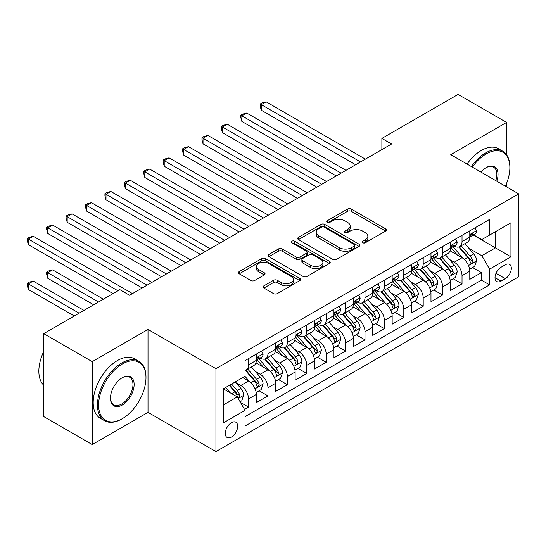 <?xml version="1.0" encoding="UTF-8"?>
<svg xmlns="http://www.w3.org/2000/svg" width="546" height="546" viewBox="0 0 546 546"><rect width="100%" height="100%" fill="white"/><g stroke="black" fill="none" stroke-linecap="round" stroke-linejoin="round"><path stroke-width="0.82" d="M362.715 242.752A1.884 1.092 0 0 0 365.383 242.752L385.626 231.067A2.696 1.556 0 0 0 386.411 229.968A2.696 1.556 0 0 0 385.626 228.863L351.337 209.07A2.696 1.556 0 0 0 347.522 209.07L327.286 220.755A1.884 1.092 0 0 0 326.733 221.526A1.884 1.092 0 0 0 327.286 222.297A1.884 1.092 0 0 0 329.955 222.297L332.569 220.782A8.62 4.975 0 0 1 344.765 220.782L347.618 222.434A8.62 4.975 0 0 1 350.143 225.948A8.62 4.975 0 0 1 347.618 229.47L345.004 230.985A1.884 1.092 0 0 0 344.451 231.75A1.884 1.092 0 0 0 345.004 232.521A1.884 1.092 0 0 0 347.666 232.521L350.286 231.013A8.62 4.975 0 0 1 362.483 231.013L365.335 232.657A8.62 4.975 0 0 1 367.861 236.179A8.62 4.975 0 0 1 365.335 239.701L362.715 241.209A1.884 1.092 0 0 0 362.169 241.98A1.884 1.092 0 0 0 362.715 242.752L362.715 241.209M231.47 437.012A8.784 5.071 120 0 0 237.203 429.272A8.784 5.071 120 0 0 235.858 422.235A8.784 5.071 120 0 0 231.47 422.672A8.784 5.071 120 0 0 225.73 430.412A8.784 5.071 120 0 0 227.075 437.448A8.784 5.071 120 0 0 231.47 437.012M263.895 285.838A2.696 1.556 0 0 0 263.111 286.937A2.696 1.556 0 0 0 263.895 288.035L273.519 293.591A2.696 1.556 0 0 0 277.327 293.591L299.809 280.61A2.696 1.556 0 0 0 300.593 279.511A2.696 1.556 0 0 0 299.809 278.412L265.513 258.613A2.696 1.556 0 0 0 261.705 258.613L239.23 271.594A2.696 1.556 0 0 0 238.438 272.693A2.696 1.556 0 0 0 239.23 273.792L250.846 280.501A2.696 1.556 0 0 0 254.654 280.501L264.278 274.945A2.696 1.556 0 0 0 265.069 273.846A2.696 1.556 0 0 0 264.278 272.747L258.517 269.424A7.207 4.163 0 0 1 256.402 266.482A7.207 4.163 0 0 1 260.851 262.633A7.207 4.163 0 0 1 268.707 263.541L291.277 276.569A7.207 4.163 0 0 1 293.393 279.511A7.207 4.163 0 0 1 288.943 283.354A7.207 4.163 0 0 1 281.088 282.453L277.327 280.282A2.696 1.556 0 0 0 273.519 280.282L263.895 285.838L263.895 288.035M148.014 329.443L92.219 361.657L43.7 333.647L43.7 416.564L92.219 444.574L148.014 412.36L215.943 451.576L215.943 368.659L148.014 329.443L148.014 412.36M506.572 154.716L506.572 122.434L450.771 154.648L518.7 193.864L215.943 368.659M506.572 122.434L458.053 94.424L381.879 138.404L381.879 149.604M43.7 333.647L119.874 289.667L129.579 295.27L391.578 144.001L381.879 138.404M332.76 259.384A2.696 1.556 0 0 0 336.575 259.384L359.05 246.41A2.696 1.556 0 0 0 359.841 245.311A2.696 1.556 0 0 0 359.05 244.205L324.761 224.413A2.696 1.556 0 0 0 320.952 224.413L298.471 237.387A2.696 1.556 0 0 0 297.686 238.486A2.696 1.556 0 0 0 298.471 239.592L332.76 259.384M292.656 243.161A1.884 1.092 0 0 1 294.567 243.427L294.567 241.182L329.429 261.309A2.696 1.556 0 0 1 330.214 262.408A2.696 1.556 0 0 1 329.429 263.513L306.948 276.488A2.696 1.556 0 0 1 303.139 276.488L268.85 256.688L268.85 254.491A2.696 1.556 0 0 0 268.059 255.589A2.696 1.556 0 0 0 268.85 256.688M268.85 254.491L278.467 248.935A2.696 1.556 0 0 1 282.282 248.935L296.185 256.968A2.696 1.556 0 0 0 299.993 256.968L306.381 253.283A2.696 1.556 0 0 0 307.166 252.184A2.696 1.556 0 0 0 306.381 251.085L291.898 242.724A1.884 1.092 0 0 1 291.346 241.953A1.884 1.092 0 0 1 292.513 240.95A1.884 1.092 0 0 1 294.567 241.182M244.519 409.418L248.546 407.098L240.493 402.443M235.913 382.657L240.786 385.469A10.981 6.34 60 0 1 248.546 398.914L256.313 394.43L256.313 402.614L267.956 395.891L259.125 390.793M255.316 371.451L260.189 374.263A10.981 6.34 60 0 1 267.956 387.708L275.716 383.231L275.716 391.407L287.36 384.684L278.528 379.586M274.727 360.244L279.6 363.056A10.981 6.34 60 0 1 287.36 376.508L295.127 372.024L295.127 380.2L306.77 373.478L297.939 368.379M294.13 349.044L299.003 351.856A10.981 6.34 60 0 1 306.77 365.301L314.53 360.817L314.53 369L326.174 362.278L317.349 357.18M313.541 337.837L318.414 340.649A10.981 6.34 60 0 1 326.174 354.095L333.94 349.611L333.94 357.794L345.584 351.071L336.752 345.973M332.951 326.631L337.824 329.443A10.981 6.34 60 0 1 345.584 342.888L353.351 338.411L353.351 346.587L364.994 339.865L356.163 334.766M352.354 315.424L357.227 318.243A10.981 6.34 60 0 1 364.994 331.688L372.754 327.204L372.754 335.38L384.398 328.658L375.566 323.56M371.765 304.224L376.638 307.036A10.981 6.34 60 0 1 384.398 320.482L392.165 315.998L392.165 324.181L403.808 317.458L394.976 312.36M391.168 293.018L396.041 295.83A10.981 6.34 60 0 1 403.808 309.275L411.568 304.791L411.568 312.974L423.211 306.251L414.387 301.153M410.578 281.811L415.451 284.623A10.981 6.34 60 0 1 423.211 298.068L430.978 293.591L430.978 301.767L442.622 295.045L433.79 289.946M429.989 270.604L434.862 273.423A10.981 6.34 60 0 1 442.622 286.868L450.389 282.384L450.389 290.561L462.032 283.838L462.032 275.662A10.981 6.34 -120 0 0 454.265 262.216L449.392 259.405M453.2 278.74L462.032 283.838M256.313 394.43A10.981 6.34 -120 0 0 248.546 380.985L242.724 377.627M275.716 383.231A10.981 6.34 -120 0 0 267.956 369.785L255.951 362.851M295.127 372.024A10.981 6.34 -120 0 0 287.36 358.579L275.361 351.644M314.53 360.817A10.981 6.34 -120 0 0 306.77 347.372L294.765 340.445M333.94 349.611A10.981 6.34 -120 0 0 326.174 336.165L314.175 329.238M353.351 338.411A10.981 6.34 -120 0 0 345.584 324.966L333.586 318.031M372.754 327.204A10.981 6.34 -120 0 0 364.994 313.759L352.989 306.832M392.165 315.998A10.981 6.34 -120 0 0 384.398 302.552L372.399 295.625M411.568 304.791A10.981 6.34 -120 0 0 403.808 291.346L391.803 284.418M430.978 293.591A10.981 6.34 -120 0 0 423.211 280.146L411.213 273.212M450.389 282.384A10.981 6.34 -120 0 0 442.622 268.939L430.623 262.012M505.309 264.79L501.037 267.26A8.511 4.914 120 0 0 495.481 274.754A8.511 4.914 120 0 0 496.785 281.572A8.511 4.914 120 0 0 501.037 281.149L505.309 278.685A8.511 4.914 120 0 0 510.865 271.191A8.511 4.914 120 0 0 509.561 264.373A8.511 4.914 120 0 0 505.309 264.79M215.943 451.576L518.7 276.781L518.7 193.864M223.703 404.743L237.292 396.901L245.052 410.346L245.052 426.03L489.591 284.848L489.591 269.164L481.825 255.719L468.802 248.198M245.052 410.346L223.703 422.672L223.703 388.609L245.052 376.283L245.052 360.592L489.591 219.41L489.591 235.101L510.94 222.775L510.94 256.838L489.591 269.164M260.087 358.067L260.189 358.128A10.981 6.34 60 0 0 265.684 358.674L273.444 354.19A10.981 6.34 -120 0 0 275.716 349.167L275.716 342.888M279.497 346.867L279.6 346.922A10.981 6.34 60 0 0 285.087 347.468L292.854 342.984A10.981 6.34 -120 0 0 295.127 337.96L295.127 331.688M298.908 335.66L299.003 335.722A10.981 6.34 60 0 0 304.497 336.261L312.257 331.784A10.981 6.34 -120 0 0 314.53 326.754L314.53 320.482M318.311 324.454L318.414 324.515A10.981 6.34 60 0 0 323.901 325.061L331.668 320.577A10.981 6.34 -120 0 0 333.94 315.547L333.94 309.275M337.721 313.254L337.824 313.308A10.981 6.34 60 0 0 343.311 313.854L351.071 309.37A10.981 6.34 -120 0 0 353.351 304.347L353.351 298.068M357.125 302.047L357.227 302.102A10.981 6.34 60 0 0 362.721 302.648L370.481 298.164A10.981 6.34 -120 0 0 372.754 293.141L372.754 286.868M376.535 290.841L376.638 290.902A10.981 6.34 60 0 0 382.125 291.441L389.892 286.964A10.981 6.34 -120 0 0 392.165 281.934L392.165 275.662M395.946 279.634L396.041 279.695A10.981 6.34 60 0 0 401.535 280.241L409.295 275.757A10.981 6.34 -120 0 0 411.568 270.734L411.568 264.455M415.349 268.434L415.451 268.489A10.981 6.34 60 0 0 420.939 269.035L428.706 264.551A10.981 6.34 -120 0 0 430.978 259.527L430.978 253.248M434.759 257.227L434.862 257.282A10.981 6.34 60 0 0 440.349 257.828L448.109 253.344A10.981 6.34 -120 0 0 450.389 248.321L450.389 242.049M245.052 416.618L481.435 280.146L481.435 272.638L469.792 279.361L469.792 271.178A10.981 6.34 -120 0 0 462.032 257.732L450.027 250.805M454.163 246.021L454.265 246.082A10.981 6.34 -120 0 0 459.759 246.621A10.981 6.34 -120 0 0 462.032 241.598L462.032 235.326M459.759 246.621L467.519 242.144A10.981 6.34 -120 0 0 469.792 237.114L469.792 230.842M248.546 358.579L248.546 364.851A10.981 6.34 60 0 1 246.273 369.874A10.981 6.34 60 0 1 245.052 370.325M246.273 369.874L254.033 365.397A10.981 6.34 -120 0 0 256.313 360.367L256.313 354.095M267.956 347.372L267.956 353.644A10.981 6.34 60 0 1 265.684 358.674M287.36 336.165L287.36 342.444A10.981 6.34 60 0 1 285.087 347.468M306.77 324.959L306.77 331.238A10.981 6.34 60 0 1 304.497 336.261M326.174 313.759L326.174 320.031A10.981 6.34 60 0 1 323.901 325.061M345.584 302.552L345.584 308.824A10.981 6.34 60 0 1 343.311 313.854M364.994 291.346L364.994 297.625A10.981 6.34 60 0 1 362.721 302.648M384.398 280.146L384.398 286.418A10.981 6.34 60 0 1 382.125 291.441M403.808 268.939L403.808 275.211A10.981 6.34 60 0 1 401.535 280.241M423.211 257.732L423.211 264.005A10.981 6.34 60 0 1 420.939 269.035M442.622 246.526L442.622 252.805A10.981 6.34 60 0 1 440.349 257.828M442.622 286.868L442.622 295.045M423.211 298.068L423.211 306.251M403.808 309.275L403.808 317.458M384.398 320.482L384.398 328.658M364.994 331.688L364.994 339.865M345.584 342.888L345.584 351.071M326.174 354.095L326.174 362.278M306.77 365.301L306.77 373.478M287.36 376.508L287.36 384.684M267.956 387.708L267.956 395.891M248.546 398.914L248.546 407.098M237.292 396.901L223.703 389.052M481.825 255.719L495.413 247.87L495.413 231.736L510.94 222.775M473.184 235.039L510.94 256.838M473.573 234.814L481.825 239.578L489.591 235.101M506.572 186.862L506.572 183.415M92.219 361.657L92.219 444.574M472.604 267.54L481.435 272.638M481.435 280.146L489.591 284.848M363.472 243.018L365.335 241.939A8.62 4.975 0 0 0 367.861 238.418L367.861 236.179M350.143 225.948L350.143 228.194A8.62 4.975 0 0 1 347.618 231.709L345.755 232.787M385.592 231.088L351.337 211.309A2.696 1.556 0 0 0 347.522 211.309L328.037 222.563M359.015 246.43L324.761 226.651A2.696 1.556 0 0 0 320.952 226.651L298.505 239.612M354.286 246.075A1.884 1.092 0 0 0 354.839 245.311A1.884 1.092 0 0 0 354.286 244.54L324.188 227.163A1.884 1.092 0 0 0 321.519 227.163L318.762 228.754A8.62 4.975 0 0 0 316.236 232.275A8.62 4.975 0 0 0 318.762 235.797L339.332 247.672A8.62 4.975 0 0 0 351.528 247.672L354.286 246.075L354.286 248.321A1.884 1.092 0 0 0 354.839 247.55L354.839 245.311M316.236 232.275L316.236 234.514A8.62 4.975 0 0 0 318.762 238.036L318.762 235.797M354.286 248.321L351.528 249.911A8.62 4.975 0 0 1 339.332 249.911L318.762 238.036M268.885 256.709L278.467 251.18L278.467 248.935M307.166 252.184L307.166 254.422A2.696 1.556 0 0 1 306.381 255.521L299.993 259.207A2.696 1.556 0 0 1 296.185 259.207L282.282 251.18A2.696 1.556 0 0 0 278.467 251.18M294.567 243.427L329.395 263.534M310.619 265.295A7.207 4.163 0 0 0 318.468 266.202A7.207 4.163 0 0 0 322.918 262.353A7.207 4.163 0 0 0 320.809 259.411L312.858 254.818A2.696 1.556 0 0 0 309.043 254.818L302.661 258.504A2.696 1.556 0 0 0 301.877 259.603A2.696 1.556 0 0 0 302.661 260.708L310.619 265.295L310.619 267.54A7.207 4.163 0 0 0 318.468 268.441A7.207 4.163 0 0 0 322.918 264.598L322.918 262.353M301.877 259.603L301.877 261.848A2.696 1.556 0 0 0 302.661 262.947L302.661 260.708M310.619 267.54L302.661 262.947M293.393 279.511L293.393 281.756A7.207 4.163 0 0 1 288.943 285.599A7.207 4.163 0 0 1 281.088 284.698L277.327 282.521A2.696 1.556 0 0 0 273.519 282.521L263.93 288.056M256.402 266.482L256.402 268.721A7.207 4.163 0 0 0 258.517 271.662L258.517 269.424M264.244 274.972L258.517 271.662M299.768 280.63L265.513 260.858A2.696 1.556 0 0 0 261.705 260.858L239.264 273.812M469.628 269.26L474.645 266.359L476.583 260.756A7.275 4.197 -120 0 0 473.751 253.931L464.885 243.659M463.11 258.442L452.975 246.71M457.343 255.03L451.46 248.218A17.431 10.06 -120 0 0 450.921 247.611M261.261 155.044L316.857 187.141L222.44 132.63L222.44 127.027L227.293 124.229L326.563 181.538M458.77 247.017L467.738 257.405A7.275 4.197 60 0 1 470.331 262.414L470.857 263.274L471.84 263.138L472.659 261.07A7.275 4.197 -120 0 0 470.065 256.06L461.199 245.789M459.295 246.847L468.932 258.005A3.706 2.136 60 0 1 469.867 259.459L472.659 261.07M474.938 227.873L476.583 230.726A7.275 4.197 60 0 1 475.081 233.947L471.389 236.077A7.275 4.197 -120 0 0 472.659 234.398L472.508 233.756M360.531 161.93L261.261 104.62L266.114 101.815L365.383 159.132M470.038 236.418L470.065 236.418A7.275 4.197 -120 0 0 471.389 236.077M471.717 233.859L472.659 234.398C472.201 233.306 471.423 233.756 470.331 235.742A7.275 4.197 60 0 1 469.792 236.78M355.678 164.735L261.261 110.224L261.261 104.62L260.189 103.999L262.135 102.88L266.114 101.815M261.261 110.224L260.189 106.245L260.189 103.999M505.391 186.179A33.483 19.335 120 0 0 509.868 167.588A33.483 19.335 120 0 0 486.193 153.917A33.483 19.335 120 0 0 472.331 167.096M471.334 166.516A34.309 19.806 -60 0 1 485.612 152.914A34.309 19.806 -60 0 1 502.764 151.215A34.309 19.806 -60 0 1 509.868 166.919L509.868 167.588M480.924 172.058A16.742 9.664 -60 0 1 486.193 167.588L486.193 167.588A16.742 9.664 -60 0 1 496.799 181.217M467.062 164.053A34.309 19.806 -60 0 1 481.34 150.443A34.309 19.806 -60 0 1 498.491 148.744L502.764 151.215M495.775 180.63A15.916 9.193 120 0 0 493.57 167.137A15.916 9.193 120 0 0 485.899 167.765M121.717 419.028L122.297 418.693A33.483 19.335 120 0 0 145.98 377.682A33.483 19.335 120 0 0 122.297 364.011A33.483 19.335 120 0 0 98.621 405.023A33.483 19.335 120 0 0 122.297 418.693L121.717 419.028A34.309 19.806 -60 0 1 104.566 420.727A34.309 19.806 -60 0 1 99.304 393.236A34.309 19.806 -60 0 1 121.717 363.001A34.309 19.806 -60 0 1 138.875 361.302A34.309 19.806 -60 0 1 145.98 377.006L145.98 377.682M122.297 405.023A16.742 9.664 -60 0 1 110.463 398.184A16.742 9.664 -60 0 1 122.297 377.682L122.297 377.682A16.742 9.664 -60 0 1 134.139 384.514A16.742 9.664 -60 0 1 122.297 405.023M110.463 397.843A15.916 9.193 120 0 0 113.759 404.804A15.916 9.193 120 0 0 121.717 404.013A15.916 9.193 120 0 0 132.118 389.987A15.916 9.193 120 0 0 129.675 377.231A15.916 9.193 120 0 0 122.004 377.852M104.566 420.727L100.293 418.263A34.309 19.806 -60 0 1 95.038 390.772A34.309 19.806 -60 0 1 117.451 360.537A34.309 19.806 -60 0 1 134.603 358.838L138.875 361.302M43.7 385.189A34.309 19.806 -60 0 1 43.7 351.576M450.225 280.46L455.234 277.566L457.179 271.963A7.275 4.197 -120 0 0 454.347 265.131L445.475 254.866M443.7 269.649L433.565 257.917M437.933 266.23L432.05 259.418A17.431 10.06 -120 0 0 431.511 258.818M241.851 166.243L297.454 198.348L203.037 143.837L203.037 138.234L207.89 135.435L307.159 192.745M439.359 258.224L448.327 268.605A7.275 4.197 60 0 1 450.921 273.621L451.453 274.481L452.436 274.345L453.248 272.277A7.275 4.197 -120 0 0 450.655 267.26L441.789 256.995M439.885 258.053L449.522 269.212A3.706 2.136 60 0 1 450.457 270.659L453.248 272.277M430.814 291.666L435.831 288.773L437.769 283.169A7.275 4.197 -120 0 0 434.937 276.337L426.071 266.073M424.297 280.856L414.161 269.117M418.523 277.436L412.646 270.625A17.431 10.06 -120 0 0 412.1 270.017M222.44 177.45L278.044 209.555L183.627 155.044L183.627 149.44L188.479 146.635L287.749 203.951M419.949 269.431L428.924 279.811A7.275 4.197 60 0 1 431.517 284.821L432.043 285.688L433.026 285.544L433.845 283.476A7.275 4.197 -120 0 0 431.251 278.467L422.386 268.202M420.481 269.26L430.118 280.419A3.706 2.136 60 0 1 431.053 281.866L433.845 283.476M411.404 302.873L416.421 299.979L418.359 294.376A7.275 4.197 -120 0 0 415.526 287.544L406.661 277.279M404.886 292.055L394.751 280.323M399.119 288.643L393.236 281.832A17.431 10.06 -120 0 0 392.697 281.224M203.037 188.657L258.64 220.755L164.223 166.243L164.223 160.64L169.076 157.842L268.345 215.151M400.546 280.63L409.514 291.018A7.275 4.197 60 0 1 412.107 296.028L412.633 296.887L413.615 296.751L414.434 294.683A7.275 4.197 -120 0 0 411.841 289.673L402.975 279.409M401.071 280.467L410.708 291.619A3.706 2.136 60 0 1 411.643 293.072L414.434 294.683M392.001 314.08L397.017 311.179L398.955 305.576A7.275 4.197 -120 0 0 396.123 298.751L387.257 288.479M385.476 303.262L375.341 291.53M379.709 299.843L373.826 293.038A17.431 10.06 -120 0 0 373.287 292.431M183.627 199.863L239.23 231.961L144.813 177.45L144.813 171.847L149.665 169.048L248.935 226.358M381.135 291.837L390.103 302.225A7.275 4.197 60 0 1 392.697 307.234L393.229 308.094L394.212 307.958L395.031 305.89A7.275 4.197 -120 0 0 392.438 300.88L383.565 290.608M381.661 291.666L391.305 302.825A3.706 2.136 60 0 1 392.233 304.279L395.031 305.89M455.528 239.08L457.179 241.933A7.275 4.197 60 0 1 455.671 245.154L451.986 247.283A7.275 4.197 -120 0 0 453.248 245.604L453.098 244.963M341.12 173.137L241.851 115.82L246.703 113.022L345.973 170.338M450.627 247.625L450.655 247.625A7.275 4.197 -120 0 0 451.986 247.283M452.313 245.065L453.248 245.604C452.791 244.512 452.02 244.956 450.921 246.949A7.275 4.197 60 0 1 450.389 247.986M336.268 175.935L241.851 121.424L241.851 115.82L240.786 115.206L242.724 114.087L246.703 113.022M241.851 121.424L240.786 117.451L240.786 115.206M436.118 250.28L437.769 253.139A7.275 4.197 60 0 1 436.261 256.354L432.575 258.483A7.275 4.197 -120 0 0 433.845 256.811L433.688 256.163M321.71 184.343L221.376 126.413L223.314 125.293L227.293 124.229M431.224 258.824L431.251 258.824A7.275 4.197 -120 0 0 432.575 258.483M432.903 256.265L433.845 256.811C433.387 255.712 432.609 256.163 431.517 258.156A7.275 4.197 60 0 1 430.978 259.193M222.44 132.63L221.376 128.651L221.376 126.413M416.714 261.486L418.359 264.346A7.275 4.197 60 0 1 416.857 267.56L413.172 269.69A7.275 4.197 -120 0 0 414.434 268.018L414.284 267.369M302.307 195.543L201.965 137.619L203.911 136.493L207.89 135.435M411.814 270.031L411.841 270.031A7.275 4.197 -120 0 0 413.172 269.69M413.499 267.472L414.434 268.018C413.977 266.919 413.199 267.369 412.107 269.362A7.275 4.197 60 0 1 411.568 270.393M203.037 143.837L201.965 139.858L201.965 137.619M397.304 272.693L398.955 275.546A7.275 4.197 60 0 1 397.447 278.767L393.762 280.897A7.275 4.197 -120 0 0 395.031 279.218L394.874 278.576M282.896 206.75L182.562 148.819L184.5 147.7L188.479 146.635M392.403 281.238L392.438 281.238A7.275 4.197 -120 0 0 393.762 280.897M394.089 278.678L395.031 279.218C394.574 278.126 393.796 278.569 392.697 280.562A7.275 4.197 60 0 1 392.165 281.6M183.627 155.044L182.562 151.065L182.562 148.819M372.59 325.28L377.607 322.386L379.545 316.782A7.275 4.197 -120 0 0 376.713 309.951L367.847 299.686M366.073 314.469L355.937 302.737M360.305 311.049L354.422 304.238A17.431 10.06 -120 0 0 353.883 303.631M164.223 211.063L219.82 243.168L125.403 188.657L125.403 183.053L130.255 180.248L229.525 237.565M361.732 303.044L370.7 313.424A7.275 4.197 60 0 1 373.293 318.441L373.819 319.301L374.802 319.164L375.621 317.089A7.275 4.197 -120 0 0 373.027 312.08L364.162 301.815M362.257 302.873L371.894 314.032A3.706 2.136 60 0 1 372.829 315.479L375.621 317.089M377.9 283.9L379.545 286.752A7.275 4.197 60 0 1 378.044 289.974L374.351 292.103A7.275 4.197 -120 0 0 375.621 290.424L375.464 289.783M263.493 217.956L163.152 160.026L165.097 158.906L169.076 157.842M373 292.444L373.027 292.438A7.275 4.197 -120 0 0 374.351 292.103M374.679 289.885L375.621 290.424C375.163 289.332 374.385 289.776 373.293 291.769A7.275 4.197 60 0 1 372.754 292.806M164.223 166.243L163.152 162.264L163.152 160.026M353.187 336.486L358.196 333.592L360.142 327.989A7.275 4.197 -120 0 0 357.309 321.157L348.437 310.892M346.662 325.675L336.527 313.936M340.895 322.256L335.012 315.445A17.431 10.06 -120 0 0 334.473 314.837M144.813 222.27L200.416 254.375L105.999 199.863L105.999 194.26L110.852 191.455L210.121 248.771M342.322 314.25L351.29 324.631A7.275 4.197 60 0 1 353.883 329.641L354.415 330.507L355.398 330.364L356.21 328.296A7.275 4.197 -120 0 0 353.617 323.287L344.751 313.022M342.847 314.08L352.484 325.239A3.706 2.136 60 0 1 353.419 326.685L356.21 328.296M358.49 295.099L360.142 297.959A7.275 4.197 60 0 1 358.633 301.174L354.948 303.303A7.275 4.197 -120 0 0 356.21 301.631L356.06 300.983M244.082 229.163L143.748 171.232L145.686 170.113L149.665 169.048M353.59 303.644L353.617 303.644A7.275 4.197 -120 0 0 354.948 303.303M355.275 301.085L356.21 301.631C355.753 300.532 354.982 300.983 353.883 302.975A7.275 4.197 60 0 1 353.351 304.006M144.813 177.45L143.748 173.471L143.748 171.232M333.777 347.693L338.793 344.792L340.731 339.196A7.275 4.197 -120 0 0 337.899 332.364L329.033 322.099M327.252 336.875L317.124 325.143M321.485 333.463L315.608 326.651A17.431 10.06 -120 0 0 315.062 326.044M125.403 233.476L181.006 265.574L86.589 211.063L86.589 205.46L91.441 202.662L190.711 259.971M322.911 325.45L331.886 335.838A7.275 4.197 60 0 1 334.473 340.847L335.005 341.707L335.988 341.571L336.807 339.503A7.275 4.197 -120 0 0 334.213 334.493L325.348 324.228M323.444 325.286L333.08 336.438A3.706 2.136 60 0 1 334.015 337.892L336.807 339.503M339.08 306.306L340.731 309.166A7.275 4.197 60 0 1 339.223 312.38L335.537 314.51A7.275 4.197 -120 0 0 336.807 312.838L336.65 312.189M224.672 240.363L124.338 182.439L126.276 181.313L130.255 180.248M334.179 314.851L334.213 314.851A7.275 4.197 -120 0 0 335.537 314.51M335.865 312.292L336.807 312.838C336.35 311.739 335.572 312.189 334.473 314.182A7.275 4.197 60 0 1 333.94 315.213M125.403 188.657L124.338 184.678L124.338 182.439M314.366 358.893L319.383 355.999L321.321 350.395A7.275 4.197 -120 0 0 318.489 343.57L309.623 333.299M307.848 348.082L297.713 336.35M302.081 344.663L296.198 337.858A17.431 10.06 -120 0 0 295.659 337.251M105.999 244.683L161.602 276.781L67.185 222.27L67.185 216.666L72.038 213.868L171.301 271.178M303.508 336.657L312.476 347.044A7.275 4.197 60 0 1 315.069 352.054L315.595 352.914L316.578 352.777L317.397 350.709A7.275 4.197 -120 0 0 314.803 345.7L305.937 335.428M304.033 336.486L313.67 347.645A3.706 2.136 60 0 1 314.605 349.092L317.397 350.709M319.676 317.513L321.321 320.365A7.275 4.197 60 0 1 319.82 323.587L316.134 325.716A7.275 4.197 -120 0 0 317.397 324.037L317.246 323.396M205.269 251.57L104.928 193.639L106.873 192.52L110.852 191.455M314.776 326.058L314.803 326.058A7.275 4.197 -120 0 0 316.134 325.716M316.462 323.498L317.397 324.037C316.939 322.945 316.161 323.389 315.069 325.382A7.275 4.197 60 0 1 314.53 326.419M105.999 199.863L104.928 195.884L104.928 193.639M294.963 370.099L299.979 367.205L301.918 361.602A7.275 4.197 -120 0 0 299.085 354.77L290.219 344.506M288.438 359.288L278.303 347.556M282.671 355.869L276.788 349.058A17.431 10.06 -120 0 0 276.249 348.45M86.589 255.883L142.192 287.988L47.775 233.476L47.775 227.873L52.628 225.068L151.897 282.384M284.097 347.863L293.065 358.244A7.275 4.197 60 0 1 295.659 363.254L296.191 364.121L297.174 363.984L297.993 361.909A7.275 4.197 -120 0 0 295.4 356.9L286.527 346.635M284.623 347.693L294.267 358.852A3.706 2.136 60 0 1 295.195 360.299L297.993 361.909M300.266 328.712L301.918 331.572A7.275 4.197 60 0 1 300.409 334.794L296.724 336.923A7.275 4.197 -120 0 0 297.993 335.244L297.836 334.602M185.858 262.776L85.524 204.846L87.462 203.726L91.441 202.662M295.366 337.257L295.4 337.257A7.275 4.197 -120 0 0 296.724 336.923M297.051 334.705L297.993 335.244C297.529 334.152 296.758 334.596 295.659 336.589A7.275 4.197 60 0 1 295.127 337.626M86.589 211.063L85.524 207.084L85.524 204.846M275.553 381.306L280.569 378.412L282.507 372.809A7.275 4.197 -120 0 0 279.675 365.977L270.809 355.712M269.035 370.495L258.9 358.756M263.268 367.076L257.384 360.264A17.431 10.06 -120 0 0 256.845 359.657M67.185 267.09L113.083 293.591L28.365 244.676L28.365 239.08L33.217 236.275L132.487 293.591M264.694 359.07L273.662 369.451A7.275 4.197 60 0 1 276.256 374.46L276.781 375.327L277.764 375.184L278.583 373.116A7.275 4.197 -120 0 0 275.989 368.106L267.124 357.842M265.22 358.899L274.856 370.058A3.706 2.136 60 0 1 275.791 371.505L278.583 373.116M280.862 339.919L282.507 342.779A7.275 4.197 60 0 1 281.006 345.993L277.313 348.123A7.275 4.197 -120 0 0 278.583 346.451L278.426 345.802M166.455 273.983L66.114 216.052L68.059 214.933L72.038 213.868M275.962 348.464L275.989 348.464A7.275 4.197 -120 0 0 277.313 348.123M277.641 345.905L278.583 346.451C278.126 345.352 277.348 345.802 276.256 347.795A7.275 4.197 60 0 1 275.716 348.826M67.185 222.27L66.114 218.291L66.114 216.052M256.149 392.513L261.159 389.612L263.104 384.009A7.275 4.197 -120 0 0 260.271 377.184L251.399 366.919M249.624 381.695L244.983 376.324M243.857 378.282L243.106 377.409M103.378 299.194L52.628 269.888L47.775 272.693L47.775 278.296L93.673 304.791M245.284 370.27L254.252 380.658A7.275 4.197 60 0 1 256.845 385.667L257.378 386.527L258.36 386.391L259.173 384.323A7.275 4.197 -120 0 0 256.579 379.313L247.713 369.048M245.809 370.099L255.446 381.258A3.706 2.136 60 0 1 256.381 382.712L259.173 384.323M47.775 278.296L46.71 274.317L46.71 272.079L98.526 301.993M46.71 272.079L48.649 270.952L52.628 269.888M261.452 351.126L263.104 353.985A7.275 4.197 60 0 1 261.595 357.2L257.91 359.329A7.275 4.197 -120 0 0 259.173 357.657L259.022 357.009M147.045 285.183L46.71 227.259L48.649 226.133L52.628 225.068M256.552 359.671L256.579 359.671A7.275 4.197 -120 0 0 257.91 359.329M258.238 357.111L259.173 357.657C258.715 356.558 257.944 357.009 256.845 359.002A7.275 4.197 60 0 1 256.313 360.032M47.775 233.476L46.71 229.497L46.71 227.259M240.103 401.774L241.755 400.819L243.693 395.215A7.275 4.197 -120 0 0 240.861 388.39L235.278 381.927M230.071 392.731L225.573 387.523M224.447 389.482L223.703 388.622M83.968 310.394L33.217 281.094L28.365 283.9L28.365 289.503L74.263 315.998M229.265 385.394L234.848 391.864A7.275 4.197 60 0 1 237.435 396.874L237.967 397.734L238.95 397.597L239.769 395.529A7.275 4.197 -120 0 0 237.176 390.52L231.593 384.05M229.709 385.135L236.043 392.465A3.706 2.136 60 0 1 236.978 393.912L239.769 395.529M28.365 289.503L27.3 285.524L27.3 283.278L79.115 313.199M27.3 283.278L29.238 282.159L33.217 281.094M117.936 290.786L27.3 238.459L29.238 237.339L33.217 236.275M28.365 244.676L27.3 240.704L27.3 238.459M240.786 385.469L248.546 380.985M260.189 374.263L267.956 369.785M279.6 363.056L287.36 358.579M299.003 351.856L306.77 347.372M318.414 340.649L326.174 336.165M337.824 329.443L345.584 324.966M357.227 318.243L364.994 313.759M376.638 307.036L384.398 302.552M396.041 295.83L403.808 291.346M415.451 284.623L423.211 280.146M434.862 273.423L442.622 268.939M454.265 262.216L462.032 257.732M462.032 241.598L469.792 237.114M248.546 364.851L256.313 360.367M267.956 353.644L275.716 349.167M287.36 342.444L295.127 337.96M306.77 331.238L314.53 326.754M326.174 320.031L333.94 315.547M345.584 308.824L353.351 304.347M364.994 297.625L372.754 293.141M384.398 286.418L392.165 281.934M403.808 275.211L411.568 270.734M423.211 264.005L430.978 259.527M442.622 252.805L450.389 248.321M462.032 275.662L469.792 271.178M496 273.314L505.309 278.685M495.024 277.682L501.037 281.149M365.335 241.939L365.335 239.701M345.004 232.521L345.004 230.985M347.618 231.709L347.618 229.47M327.286 222.297L327.286 220.755M347.522 211.309L347.522 209.07M351.337 211.309L351.337 209.07M385.626 231.067L385.626 228.863M298.471 239.592L298.471 237.387M320.952 226.651L320.952 224.413M324.761 226.651L324.761 224.413M359.05 246.41L359.05 244.205M339.332 249.911L339.332 247.672M351.528 249.911L351.528 247.672M282.282 251.18L282.282 248.935M296.185 259.207L296.185 256.968M299.993 259.207L299.993 256.968M306.381 255.521L306.381 253.283M329.429 263.513L329.429 261.309M273.519 282.521L273.519 280.282M277.327 282.521L277.327 280.282M281.088 284.698L281.088 282.453M264.278 274.945L264.278 272.747M239.23 273.792L239.23 271.594M261.705 260.858L261.705 258.613M265.513 260.858L265.513 258.613M299.809 280.61L299.809 278.412M468.523 265.527L476.535 260.899M470.065 256.06L473.751 253.931M464.264 259.405L467.738 257.405M476.535 230.644L469.792 234.541M449.112 276.733L457.132 272.106M450.655 267.26L454.347 265.131M444.86 270.611L448.327 268.605M429.702 287.94L437.721 283.306M431.251 278.467L434.937 276.337M425.45 281.818L428.924 279.811M410.299 299.14L418.311 294.512M411.841 289.673L415.526 287.544M406.047 293.018L409.514 291.018M390.888 310.346L398.908 305.719M392.438 300.88L396.123 298.751M386.636 304.224L390.103 302.225M457.132 241.851L450.389 245.741M437.721 253.057L430.978 256.948M418.311 264.257L411.568 268.154M398.908 275.464L392.165 279.361M371.485 321.553L379.497 316.926M373.027 312.08L376.713 309.951M367.226 315.431L370.7 313.424M379.497 286.67L372.754 290.561M352.074 332.76L360.094 328.126M353.617 323.287L357.309 321.157M347.822 326.638L351.29 324.631M360.094 297.877L353.351 301.767M332.664 343.96L340.684 339.332M334.213 334.493L337.899 332.364M328.412 337.837L331.886 335.838M340.684 309.077L333.94 312.974M313.261 355.166L321.273 350.539M314.803 345.7L318.489 343.57M309.009 349.044L312.476 347.044M321.273 320.284L314.53 324.181M293.85 366.373L301.87 361.745M295.4 356.9L299.085 354.77M289.598 360.251L293.065 358.244M301.87 331.49L295.127 335.38M274.447 377.573L282.459 372.945M275.989 368.106L279.675 365.977M270.188 371.457L273.662 369.451M282.459 342.697L275.716 346.587M255.037 388.779L263.056 384.152M256.579 379.313L260.271 377.184M250.785 382.657L254.252 380.658M263.056 353.897L256.313 357.794M238.213 398.498L243.646 395.359M237.176 390.52L240.861 388.39M231.709 393.673L234.848 391.864"/></g></svg>
